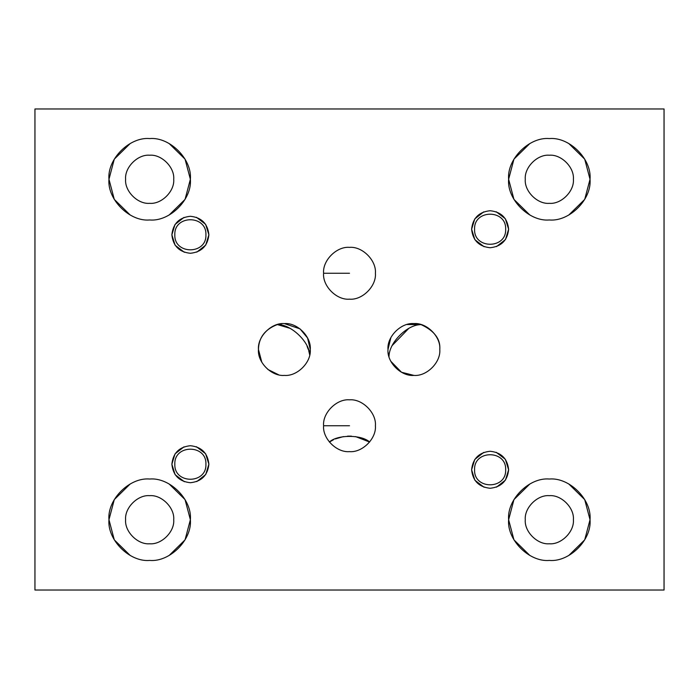 <?xml version="1.0" encoding="UTF-8"?>
<svg xmlns="http://www.w3.org/2000/svg" width="699" height="699" viewBox="0 0 699 699"><rect width="100%" height="100%" fill="white"/><g stroke="black" fill="none" stroke-linecap="round" stroke-linejoin="round"><path stroke-width="1.05" d="M529.868 555.478L513.948 539.855L508.627 519.724C506.801 499.584 529.195 477.199 549.335 479.025C569.475 477.199 591.861 499.584 590.035 519.724L584.714 539.855L568.794 555.478M568.794 483.97L584.714 499.602L590.035 519.724C591.861 539.864 569.475 562.249 549.335 560.432C529.195 562.249 506.801 539.864 508.627 519.724L513.948 499.602L529.868 483.97M573.39 519.724C574.464 507.824 561.236 494.595 549.335 495.67C537.435 494.595 524.206 507.824 525.281 519.724C524.206 531.624 537.435 544.853 549.335 543.778C561.236 544.853 574.464 531.624 573.39 519.724M130.206 215.03L114.287 199.398L108.965 179.276C107.139 159.136 129.525 136.751 149.665 138.568C169.805 136.751 192.199 159.136 190.373 179.276L185.052 199.398L169.132 215.03M169.132 143.522L185.052 159.145L190.373 179.276C192.199 199.416 169.805 221.801 149.665 219.975C129.525 221.801 107.139 199.416 108.965 179.276L114.287 159.145L130.206 143.522M173.719 179.276C174.794 167.376 161.565 154.147 149.665 155.222C137.764 154.147 124.536 167.376 125.61 179.276C124.536 191.177 137.764 204.405 149.665 203.33C161.565 204.405 174.794 191.177 173.719 179.276M130.206 555.478L114.287 539.855L108.965 519.724C107.139 499.584 129.525 477.199 149.665 479.025C169.805 477.199 192.199 499.584 190.373 519.724C192.199 539.864 169.805 562.249 149.665 560.432C129.525 562.249 107.139 539.864 108.965 519.724L114.287 499.602L130.206 483.97M169.132 483.97L185.052 499.602L190.373 519.724L185.052 539.855L169.132 555.478M34.95 590.035L664.05 590.035L664.05 108.965L34.95 108.965L34.95 590.035M484.092 246.721L474.874 239.713L471.615 229.228C472.795 218.071 478.964 211.902 490.121 210.731C501.279 211.902 507.448 218.071 508.627 229.228C507.448 240.386 501.279 246.555 490.121 247.734C478.964 246.555 472.795 240.386 471.615 229.228L474.761 218.918L483.725 211.867M484.092 487.264L474.874 480.257L471.615 469.772C472.795 458.614 478.964 452.445 490.121 451.266C501.279 452.445 507.448 458.614 508.627 469.772C507.448 480.929 501.279 487.098 490.121 488.269C478.964 487.098 472.795 480.929 471.615 469.772L474.761 459.453L483.725 452.41M184.344 481.707L175.126 474.7L171.875 464.215C173.046 453.057 179.215 446.888 190.373 445.717C201.53 446.888 207.699 453.057 208.879 464.215C207.699 475.372 201.53 481.541 190.373 482.721C179.215 481.541 173.046 475.372 171.875 464.215L175.012 453.904L183.977 446.853M184.344 252.278L175.126 245.262L171.875 234.785C173.046 223.628 179.215 217.459 190.373 216.279C201.53 217.459 207.699 223.628 208.879 234.785C207.699 245.943 201.53 252.112 190.373 253.283C179.215 252.112 173.046 245.943 171.875 234.785L175.012 224.466L183.977 217.424M529.868 215.03L513.948 199.398L508.627 179.276C506.801 159.136 529.195 136.751 549.335 138.568C569.475 136.751 591.861 159.136 590.035 179.276C591.861 199.416 569.475 221.801 549.335 219.975C529.195 221.801 506.801 199.416 508.627 179.276L513.948 159.145L529.868 143.522M349.5 425.735L323.593 425.735C322.44 412.917 336.682 398.666 349.5 399.828C362.318 398.666 376.56 412.917 375.407 425.735C376.56 438.553 362.318 452.795 349.5 451.633C336.682 452.795 322.44 438.553 323.593 425.735L323.602 426.338M261.81 362.231L258.464 349.5C257.311 336.682 271.553 322.44 284.371 323.593C297.189 322.44 311.431 336.682 310.277 349.5C311.431 362.318 297.189 376.56 284.371 375.407C271.553 376.56 257.311 362.318 258.464 349.5C258.691 337.626 264.991 329.316 277.354 324.563L289.902 328.285M390.863 337.634L387.989 349.5C386.827 336.682 401.077 322.44 413.887 323.593C426.705 322.44 440.955 336.682 439.793 349.5C440.955 362.318 426.705 376.56 413.887 375.407C401.077 376.56 386.827 362.318 387.989 349.5L387.997 350.112M323.593 273.265C322.44 260.447 336.682 246.205 349.5 247.367C362.318 246.205 376.56 260.447 375.407 273.265C376.56 286.083 362.318 300.334 349.5 299.172C336.682 300.334 322.44 286.083 323.593 273.265L349.5 273.265M173.719 519.724C174.794 507.824 161.565 494.595 149.665 495.67C137.764 494.595 124.536 507.824 125.61 519.724C124.536 531.624 137.764 544.853 149.665 543.778C161.565 544.853 174.794 531.624 173.719 519.724M496.15 211.736L505.368 218.743L508.627 229.228L505.482 239.547L496.526 246.59M505.665 229.228C506.522 209.184 473.73 209.184 474.577 229.228C473.73 249.272 506.522 249.272 505.665 229.228M496.15 452.279L505.368 459.287L508.627 469.772L505.482 480.082L496.526 487.133M573.39 179.276C574.464 167.376 561.236 154.147 549.335 155.222C537.435 154.147 524.206 167.376 525.281 179.276C524.206 191.177 537.435 204.405 549.335 203.33C561.236 204.405 574.464 191.177 573.39 179.276M505.665 469.772C506.522 449.728 473.73 449.728 474.577 469.772C473.73 489.816 506.522 489.816 505.665 469.772M196.41 446.722L205.62 453.738L208.879 464.215L205.733 474.534L196.777 481.576M196.41 217.293L205.62 224.3L208.879 234.785L205.733 245.096L196.777 252.147M205.917 464.215C206.773 444.18 173.981 444.18 174.829 464.215C173.981 484.258 206.773 484.258 205.917 464.215M568.794 143.522L584.714 159.145L590.035 179.276L584.714 199.398L568.794 215.03M205.917 234.785C206.773 214.742 173.981 214.742 174.829 234.785C173.981 254.82 206.773 254.82 205.917 234.785M439.793 349.5C440.597 339.085 434.376 330.793 421.121 324.624L407.08 324.511M308.705 350.662L309.709 354.891L310.277 349.5L307.569 337.975L300.011 328.853L284.371 323.593M281.994 323.707L277.354 324.563C290.618 324.039 309.377 341.619 309.709 354.891M413.965 375.407L401.506 372.252L390.837 361.322M388.19 352.768L388.321 353.668M388.924 356.394L389.011 356.726C388.827 342.772 407.159 324.441 421.121 324.624M355.564 436.595L369.622 442.048C361.671 434.498 337.329 434.498 329.378 442.048L333.528 439.723M335.275 438.937L343.427 436.595M347.552 436.141L351.448 436.141M392.375 345.323L408.697 328.495M278.525 374.734L267.866 369.465M307.097 346.354L308.373 349.622M375.398 426.338L375.407 425.735"/></g></svg>
